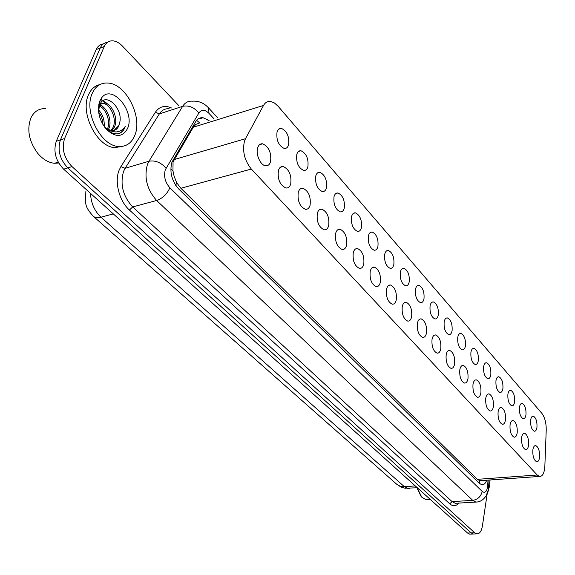 <?xml version="1.0" encoding="UTF-8"?>
<svg xmlns="http://www.w3.org/2000/svg" width="575" height="575" viewBox="0 0 575 575"><rect width="100%" height="100%" fill="white"/><g stroke="black" fill="none" stroke-linecap="round" stroke-linejoin="round"><path stroke-width="0.86" d="M530.653 420.088C531.084 417.371 531.968 416.056 533.312 416.156C535.986 417.694 537.208 421.403 536.971 427.268C536.547 430.007 535.663 431.336 534.304 431.243C531.623 429.698 530.402 425.982 530.653 420.088M519.455 407.359C519.901 404.635 520.813 403.327 522.186 403.434C524.968 405.016 526.226 408.796 525.967 414.762C525.528 417.5 524.616 418.823 523.221 418.729C520.433 417.134 519.182 413.346 519.455 407.359M507.897 394.22C508.365 391.496 509.306 390.195 510.715 390.303C513.604 391.942 514.905 395.787 514.618 401.86C514.158 404.606 513.216 405.921 511.793 405.821C508.897 404.182 507.596 400.315 507.897 394.22M495.966 380.664C496.455 377.94 497.425 376.639 498.87 376.762C501.874 378.443 503.218 382.375 502.902 388.549C502.428 391.287 501.457 392.61 499.998 392.495C496.987 390.806 495.643 386.86 495.966 380.664M483.654 366.663C484.164 363.939 485.156 362.645 486.637 362.768C489.763 364.507 491.158 368.518 490.813 374.807C490.317 377.545 489.318 378.86 487.823 378.745C484.689 376.999 483.295 372.974 483.654 366.663M470.925 352.195C471.457 349.478 472.478 348.191 474.001 348.321C477.257 350.118 478.702 354.214 478.328 360.611C477.811 363.35 476.783 364.658 475.245 364.536C471.982 362.732 470.544 358.62 470.925 352.195M457.772 337.238C458.325 334.528 459.375 333.241 460.934 333.385C464.334 335.239 465.829 339.423 465.427 345.942C464.887 348.68 463.824 349.981 462.25 349.852C458.85 347.99 457.355 343.785 457.772 337.238M444.166 321.77C444.741 319.067 445.826 317.788 447.422 317.932C450.965 319.851 452.518 324.135 452.079 330.769C451.519 333.507 450.426 334.801 448.816 334.664C445.258 332.738 443.713 328.44 444.166 321.77M430.078 305.763C430.682 303.068 431.796 301.796 433.435 301.947C437.137 303.938 438.747 308.315 438.279 315.078C437.69 317.81 436.569 319.096 434.908 318.952C431.2 316.954 429.59 312.563 430.078 305.763M415.495 289.189C416.12 286.501 417.27 285.236 418.945 285.394C422.819 287.457 424.494 291.935 423.983 298.835C423.372 301.552 422.223 302.838 420.519 302.68C416.645 300.617 414.97 296.118 415.495 289.189M400.387 272.011C401.034 269.33 402.22 268.079 403.938 268.245C407.984 270.379 409.731 274.965 409.184 282.009C408.545 284.718 407.359 285.991 405.619 285.825C401.558 283.691 399.819 279.083 400.387 272.011M384.718 254.2C385.394 251.534 386.608 250.29 388.369 250.463C392.61 252.684 394.428 257.384 393.839 264.565C393.178 267.26 391.956 268.525 390.166 268.36C385.926 266.139 384.107 261.417 384.718 254.2M368.46 235.714C369.164 233.069 370.415 231.833 372.219 232.02C376.661 234.32 378.566 239.143 377.926 246.474C377.236 249.162 375.978 250.412 374.145 250.233C369.696 247.926 367.799 243.088 368.46 235.714M351.577 216.531C352.31 213.9 353.596 212.678 355.443 212.865C360.108 215.258 362.092 220.203 361.409 227.7C360.69 230.367 359.397 231.61 357.521 231.423C352.856 229.022 350.872 224.056 351.577 216.531M334.039 196.592C334.801 193.983 336.123 192.776 338.014 192.97C342.916 195.464 344.993 200.538 344.252 208.2C343.512 210.853 342.175 212.082 340.256 211.888C335.354 209.386 333.277 204.29 334.039 196.592M315.804 175.857C316.588 173.269 317.953 172.083 319.887 172.284C325.04 174.886 327.218 180.097 326.428 187.932C325.651 190.562 324.278 191.777 322.316 191.576C317.156 188.974 314.985 183.734 315.804 175.857M296.822 154.287C297.642 151.721 299.043 150.549 301.02 150.758C306.446 153.475 308.732 158.837 307.877 166.851C307.079 169.46 305.67 170.653 303.658 170.452C298.224 167.728 295.945 162.344 296.822 154.287M277.057 131.819C277.912 129.282 279.342 128.124 281.369 128.34C287.09 131.179 289.491 136.699 288.571 144.907C287.737 147.487 286.293 148.666 284.237 148.451C278.508 145.612 276.115 140.07 277.057 131.819M532.845 449.959C533.32 446.94 534.283 445.488 535.749 445.589C538.559 447.192 539.832 451.109 539.573 457.348C539.113 460.388 538.143 461.862 536.662 461.768C533.852 460.158 532.579 456.219 532.845 449.959M521.626 437.632C522.114 434.614 523.113 433.155 524.616 433.27C527.534 434.916 528.849 438.912 528.562 445.251C528.087 448.299 527.088 449.772 525.564 449.672C522.639 448.011 521.331 444.001 521.626 437.632M510.047 424.911C510.564 421.892 511.585 420.44 513.13 420.555C516.163 422.258 517.522 426.327 517.205 432.774C516.709 435.828 515.682 437.295 514.115 437.187C511.082 435.483 509.723 431.394 510.047 424.911M498.101 411.786C498.633 408.76 499.689 407.308 501.271 407.438C504.426 409.184 505.827 413.346 505.49 419.901C504.965 422.956 503.908 424.422 502.306 424.307C499.143 422.546 497.742 418.377 498.101 411.786M485.753 398.223C486.313 395.198 487.406 393.753 489.023 393.882C492.308 395.693 493.76 399.934 493.386 406.611C492.847 409.666 491.747 411.132 490.108 411.003C486.817 409.192 485.372 404.929 485.753 398.223M473.002 384.215C473.584 381.182 474.706 379.744 476.373 379.881C479.787 381.75 481.289 386.084 480.887 392.876C480.319 395.931 479.191 397.397 477.509 397.26C474.08 395.392 472.578 391.043 473.002 384.215M459.813 369.725C460.417 366.699 461.574 365.262 463.285 365.412C466.842 367.339 468.402 371.766 467.971 378.681C467.374 381.743 466.217 383.194 464.485 383.058C460.913 381.124 459.36 376.675 459.813 369.725M446.171 354.732C446.804 351.713 447.997 350.283 449.743 350.441C453.459 352.432 455.084 356.953 454.609 364.004C453.991 367.058 452.791 368.51 451.016 368.367C447.293 366.361 445.675 361.819 446.171 354.732M432.048 339.221C432.702 336.202 433.931 334.779 435.735 334.945C439.609 337.007 441.291 341.629 440.781 348.817C440.134 351.871 438.905 353.316 437.079 353.158C433.191 351.088 431.516 346.445 432.048 339.221M417.414 323.15C418.104 320.138 419.369 318.723 421.216 318.895C425.27 321.03 427.024 325.766 426.463 333.09C425.795 336.138 424.522 337.575 422.654 337.41C418.586 335.268 416.846 330.51 417.414 323.15M402.256 306.497C402.974 303.492 404.275 302.083 406.173 302.263C410.413 304.484 412.232 309.328 411.635 316.796C410.938 319.837 409.623 321.274 407.704 321.094C403.456 318.873 401.637 314.007 402.256 306.497M386.537 289.225C387.277 286.228 388.621 284.833 390.569 285.02C395.011 287.32 396.908 292.287 396.261 299.913C395.535 302.939 394.184 304.362 392.207 304.182C387.758 301.875 385.868 296.887 386.537 289.225M370.214 271.299C370.99 268.317 372.377 266.929 374.368 267.131C379.026 269.517 381.009 274.606 380.312 282.39C379.558 285.408 378.163 286.824 376.136 286.63C371.472 284.237 369.502 279.127 370.214 271.299M353.273 252.684C354.078 249.715 355.508 248.342 357.549 248.551C362.437 251.031 364.507 256.249 363.759 264.205C362.969 267.21 361.531 268.611 359.454 268.41C354.559 265.916 352.497 260.676 353.273 252.684M335.656 233.335C336.504 230.388 337.971 229.022 340.069 229.238C345.201 231.826 347.365 237.18 346.56 245.309C345.74 248.299 344.26 249.687 342.132 249.478C336.986 246.891 334.83 241.507 335.656 233.335M317.342 213.21C318.219 210.285 319.729 208.933 321.878 209.163C327.283 211.852 329.547 217.357 328.684 225.673C327.829 228.642 326.305 230.014 324.12 229.799C318.708 227.096 316.451 221.569 317.342 213.21M298.274 192.266C299.187 189.362 300.747 188.032 302.946 188.262C308.631 191.072 311.01 196.729 310.083 205.239C309.192 208.186 307.625 209.544 305.382 209.314C299.69 206.504 297.318 200.819 298.274 192.266M278.415 170.452C279.364 167.577 280.967 166.254 283.223 166.498C289.218 169.431 291.712 175.253 290.72 183.964C289.793 186.882 288.176 188.226 285.876 187.989C279.874 185.049 277.387 179.206 278.415 170.452M257.708 147.696C258.692 144.857 260.338 143.556 262.653 143.808C268.978 146.877 271.608 152.871 270.537 161.791C269.574 164.687 267.914 166.01 265.557 165.765C260.389 165.341 255.444 154.021 257.708 147.696M196.628 120.347L199.712 122.928L196.003 124.351L193.574 126.723L173.046 161.934L172.974 170.969L174.103 176.173L176.726 182.843L175.677 185.308M245.496 138.704L244.468 141.134C242.212 151.175 244.497 160.475 251.325 169.05L537.223 475.007L539.537 476.438C542.613 476.474 544.381 473.074 544.848 466.246L546.228 429.971C546.272 422.862 544.812 417.313 541.851 413.332L278.077 106.224L274.404 102.947L270.624 101.437C267.619 101.056 265.248 102.4 263.515 105.455L245.496 138.704L174.06 159.606M176.726 182.843L174.103 176.173M481.16 480.599L481.886 480.542M176.942 183.051L180.859 188.277L477.343 479.32L479.73 480.678M474.382 533.959L473.247 534.01L471.119 532.896L67.814 167.886C59.757 159.282 57.299 149.946 60.432 139.883L100.222 48.041C101.761 44.642 104.14 42.758 107.353 42.406C104.14 42.758 101.761 44.642 100.222 48.041L60.432 139.883C57.299 149.946 59.757 159.282 67.814 167.886L471.119 532.896L473.247 534.01L474.382 533.959M470.875 534.11L469.732 534.153L467.597 533.047L63.645 169.172C55.588 160.597 53.13 151.297 56.278 141.256L96.176 49.587C97.721 46.201 100.1 44.325 103.313 43.952M209.077 120.563L203.047 117.717C199.942 117.437 197.477 118.773 195.644 121.728L171.918 162.208C169.424 171.954 171.688 180.881 178.703 188.995L479.399 483.388L481.821 484.739C483.898 484.955 485.523 483.446 486.687 480.204M487.104 494.342L482.411 525.967C481.462 531.329 479.579 533.959 476.768 533.859L474.648 532.745L72.004 166.592C63.954 157.952 61.496 148.594 64.616 138.51L104.283 46.482C106.116 42.507 109.006 40.624 112.937 40.839C116.243 41.17 119.449 42.945 122.54 46.165L178.782 105.606M134.773 135.434C131.524 143.232 126.105 146.905 118.522 146.452C100.754 145.942 83.397 111.629 92.237 93.387C95.622 86.042 100.891 82.592 108.035 83.044C126.205 83.842 142.852 117.192 134.773 135.434M122.647 146.33L114.842 147.603C97.053 147.114 79.688 112.901 88.55 94.695C91.051 89.096 94.825 85.725 99.87 84.597M58.715 163.027L54.56 163.278C48.494 162.703 42.873 159.368 37.698 153.288C28.951 141.364 26.68 129.583 30.899 117.94L31.618 116.517C34.874 111.011 39.51 108.388 45.526 108.646M110.91 130.525L112.908 127.664C117.393 119.226 110.343 103.852 102.911 103.392L100.165 103.687M99.741 103.874L98.821 104.456M111.708 130.626L114.346 127.197C118.831 118.752 111.78 103.363 104.355 102.896L99.842 104.327M107.374 129.116C111.09 121.246 105.656 107.906 98.72 105.743M108.316 129.641L108.61 129.066C112.923 120.937 106.555 106.181 99.238 104.988M102.889 124.545C102.731 119.83 101.308 115.683 98.634 112.118M104.168 126.529C104.643 119.895 102.738 114.317 98.447 109.811M113.936 130.439L118.673 125.781L119.571 123.165C123.589 109.552 107.273 92.956 100.905 102.573L99.712 104.607L98.555 111.378M119.571 123.165L118.867 125.717C117.372 129.181 114.935 130.812 111.557 130.611L106.928 128.822L104.607 127.147M109.552 131.61L110.443 130.956M99.863 100.934L101.365 98.224C111.457 82.972 135.47 111.284 127.6 128.347C122.748 137.375 115.726 137.756 106.54 129.49C99.065 120.197 96.844 110.673 99.863 100.934M106.54 129.49L105.534 128.182C109.71 132.537 113.979 134.392 118.335 133.745C121.318 132.954 123.496 130.884 124.868 127.528L125.292 126.327L124.552 127.427C119.931 132.897 114.051 133.364 106.928 128.822M101.272 105.735L99.777 104.463M99.302 104.118L98.943 103.874M106.885 103.701L102.781 100.855M118.594 133.673C121.799 132.372 124.028 129.928 125.292 126.327M104.089 107.82L100.201 104.01M99.748 103.694L99.087 103.27M109.638 105.685L103.349 100.532M490.044 479.967L489.613 486.191L486.155 495.83M428.044 499.682L426.168 499.804L421.734 497.131L417.155 487.765M420.979 496.218L416.882 487.787M207.862 119.643L208.15 120.851M172.974 170.969L170.797 168.942M479.838 480.786L479.234 483.223M180.859 188.277L251.325 169.05M193.257 127.212L263.515 105.455M477.343 479.32L537.223 475.007M417.321 487.758L405.008 488.232L400.983 487.032L396.707 484.229L400.135 486.213L404.362 486.687L407.804 488.419L409.723 488.29M90.505 193.365C90.979 203.054 94.465 210.996 100.97 217.206C97.513 218.09 94.889 217.724 93.114 216.107C84.971 206.849 86.394 204.959 85.301 201.581L85.883 191.432M113.304 213.9L100.97 217.206L404.362 486.687L415.279 485.918M467.597 533.047L474.648 532.745M63.645 169.172L72.004 166.592M56.278 141.256L64.616 138.51M96.176 49.587L104.283 46.482M214.18 118.982L208.969 113.354C204.923 109.458 201.573 109.322 198.914 112.944L165.291 169.769C163.588 176.324 165.111 182.333 169.862 187.788L482.217 491.431C484.79 493.343 486.572 491.898 487.564 487.09L488.031 480.111M477.746 501.918L475.856 502.076L472.722 500.365L156.644 200.481C146.992 189.621 143.923 177.61 147.43 164.436L148.975 161.237L125.113 168.31L123.532 171.472C119.938 184.482 122.985 196.298 132.688 206.928L452.079 501.616L455.271 503.305L457.032 503.197M458.713 503.096C455.997 506.367 453.007 506.604 449.736 503.822L129.44 210.048L132.688 206.928L156.644 200.481C162.675 198.296 167.081 194.062 169.862 187.788M488.657 487.104L487.715 485.588M129.44 210.048C119.284 201.128 114.245 181.786 119.126 170.164L120.908 166.606L155.358 112.269C159.419 106.447 164.809 105.017 171.515 107.978M166.038 168.159C160.921 162.43 155.228 160.123 148.975 161.237L182.642 106.332L159.361 113.9L125.113 168.31L120.908 166.606M198.914 112.944C194.134 107.295 188.715 105.088 182.642 106.332C185.057 102.551 188.284 100.841 192.323 101.186C198.641 100.733 204.089 103.011 208.66 108.014L208.969 113.354M169.172 108.747C165.09 108.438 161.819 110.156 159.361 113.9L155.358 112.269M482.217 491.431C480.944 496.57 477.775 499.546 472.722 500.365L452.079 501.616L449.736 503.822M533.312 416.156L532.572 416.235M522.186 403.434L521.396 403.521M510.715 390.303L509.86 390.403M498.87 376.762L497.95 376.877M486.637 362.768L485.652 362.904M474.001 348.321L472.938 348.472M460.934 333.385L459.784 333.558M447.422 317.932L446.186 318.133M433.435 301.947L432.098 302.177M418.945 285.394L417.507 285.66M403.938 268.245L402.378 268.547M388.369 250.463L386.68 250.808M372.219 232.02L370.393 232.415M355.443 212.865L353.467 213.325M338.014 192.97L335.879 193.495M319.887 172.284L317.572 172.888M301.02 150.758L298.518 151.448M281.369 128.34L278.659 129.138M535.749 445.589L534.994 445.654M524.616 433.27L523.803 433.342M513.13 420.555L512.26 420.641M501.271 407.438L500.336 407.538M489.023 393.882L488.01 394.004M476.373 379.881L475.281 380.025M463.285 365.412L462.106 365.571M449.743 350.441L448.471 350.621M435.735 334.945L434.355 335.153M406.173 302.263L404.556 302.543M390.569 285.02L388.815 285.344M374.368 267.131L372.471 267.504M357.549 248.551L355.487 248.982M340.069 229.238L337.827 229.741M321.878 209.163L319.448 209.738M302.946 188.262L300.308 188.931M283.223 166.498L280.356 167.275M262.653 143.808L259.533 144.699M483.949 481.088L484.028 480.391M479.816 480.693L539.537 476.438M396.707 484.229L93.366 216.329M469.732 534.153L476.768 533.859M457.168 503.19L475.856 502.076C484.136 502.191 488.657 492.61 488.498 488.678L489.066 480.032M217.745 117.868L208.66 108.014M199.309 118.888L203.047 117.717M118.522 146.452L114.842 147.603M58.212 162.128L54.56 163.278M104.355 102.896L102.911 103.392M100.905 102.573L101.365 98.224M430.395 499.538L426.168 499.804"/></g></svg>

